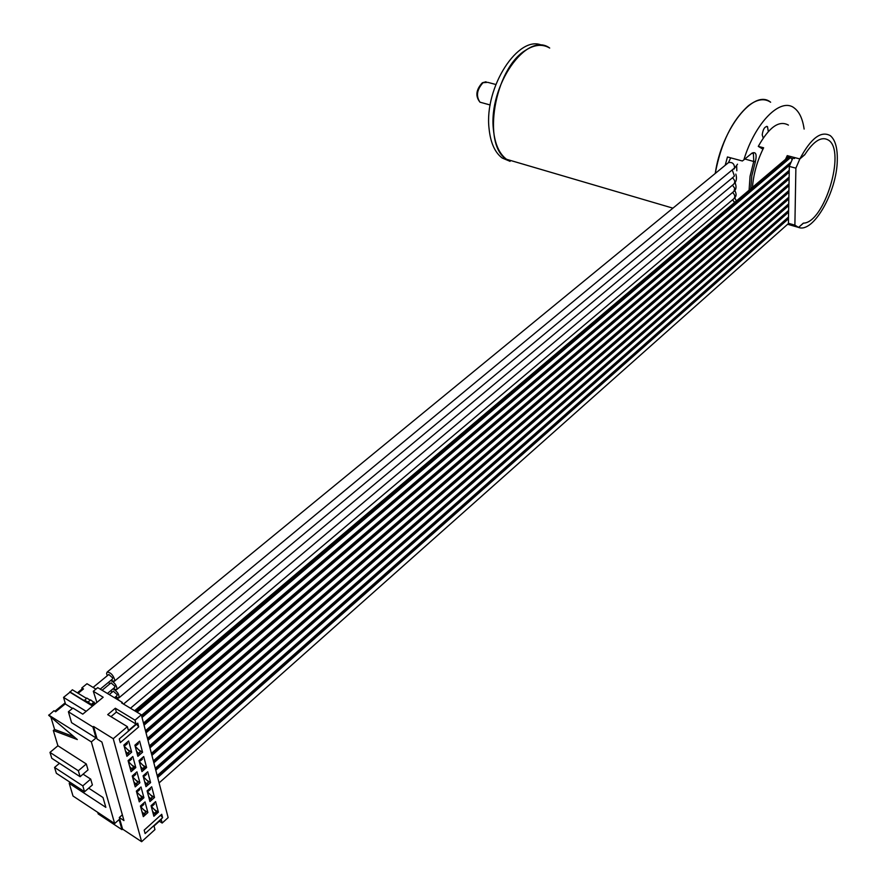 <?xml version="1.0" encoding="UTF-8"?>
<svg xmlns="http://www.w3.org/2000/svg" width="886" height="886" viewBox="0 0 886 886"><rect width="100%" height="100%" fill="white"/><g stroke="black" fill="none" stroke-linecap="round" stroke-linejoin="round"><path stroke-width="1.33" d="M748.415 105.744C732.08 120.374 721.027 142.945 715.246 173.457C721.492 129.002 754.064 88.079 770.632 102.233C764.374 98.003 756.976 99.177 748.415 105.744M525.487 50.336C494.477 68.776 481.785 144.85 506.537 159.292L518.52 162.814L506.537 159.292C499.228 153.776 494.864 143.953 493.447 129.832C488.142 85.975 526.816 30.788 549.697 48.043C542.509 43.791 534.435 44.566 525.487 50.336M110.772 680.437C114.571 682.574 116.642 685.421 116.985 688.976L116.476 689.729L113.198 688.666M109.543 684.136L108.867 682.01M113.054 688.787C117.738 691.855 119.632 694.945 118.713 698.024L115.457 696.972M111.802 692.453L111.127 690.382M107.261 675.752L106.586 673.404L107.173 672.053C110.695 672.452 113.231 675.121 114.792 680.049L114.205 681.378L110.927 680.304M108.79 674.501L112.655 677.89L112.456 679.053L100.229 689.142M113.286 691.213L117.151 694.591L116.941 695.72L114.527 697.736M111.049 682.885L114.914 686.273L114.704 687.414L107.416 693.461M115.313 697.083L119.732 700.87M510.092 161.341L502.196 158.018C494.864 152.503 490.49 142.69 489.061 128.592C484.044 87.238 518.753 33.801 542.221 45.441M804.123 129.057C802.661 118.879 799.393 111.88 794.31 108.048C780.754 96.873 755.171 122.412 743.863 159.834L751.992 153.123C755.935 151.428 757.043 154.363 755.326 161.928L751.815 175.76L750.741 188.796M768.317 131.516L767.486 126.62C764.773 126.355 763.012 129.112 762.215 134.882L763.223 138.006M743.863 159.834L742.357 160.986L727.45 156.966L725.202 165.305M751.583 153.466L753.432 153.522L753.764 161.407L750.054 176.292L749.091 190.202M788.407 125.103C779.148 119.975 769.103 127.075 758.283 146.378L762.935 149.169M758.283 146.378L763.632 147.785C757.275 160.521 753.543 173.711 752.447 187.356M785.517 159.347L787.244 155.626L799.848 158.937C810.867 138.271 821.023 130.508 830.304 135.658C835.232 139.8 837.569 147.995 837.292 160.222C836.971 191.841 813.226 233.483 798.563 227.414L787.621 224.269M788.363 155.914L787.51 157.653M795.395 225.62L788.95 223.77L791.719 225.432L798.563 227.414L803.314 223.15C824.058 223.239 846.185 151.451 828.665 140.243C846.108 151.395 824.246 222.807 803.491 223.128L798.563 227.414L794.886 225.144L795.883 168.163L799.848 158.937L804.721 154.773C813.747 140.774 821.721 135.923 828.665 140.243C821.798 135.946 813.88 140.697 804.909 154.474L799.848 158.937L794.897 157.642L794.465 158.539L792.826 158.107L789.293 166.402L795.883 168.163M788.983 156.08L788.318 156.002M139.844 759.9L140.486 760.852L139.069 760.797M140.486 760.852L142.48 759.125L141.838 758.161M140.63 766.634L142.568 768.66L144.551 766.922L144.728 767.586L142.746 769.325L141.062 768.273M144.551 766.922L139.279 761.583M96.02 737.96L71.578 722.666L68.399 711.779L92.919 727.018L96.02 737.96L91.347 741.903L114.659 823.537L119.123 819.572L121.969 829.65L122.578 829.108L119.3 817.512L122.346 814.81M92.919 727.018L93.573 726.476L113.242 738.702L127.374 726.664L107.693 714.637L115.324 708.235L135.015 720.163L141.328 714.78L168.141 817.623L162.171 823.05L161.23 819.495L154.009 826.029L154.961 829.595L141.627 841.7L122.578 829.108M119.3 817.512L123.962 820.569L101.901 742.036L97.117 739.046L93.573 726.476M141.328 714.78L121.637 702.93L122.268 702.399L122.556 703.484M125.535 751.217L127.54 753.31L129.566 751.561L127.717 753.986L125.989 752.912M129.566 751.561L124.14 746.112M126.731 742.612L127.407 743.598L125.38 745.347L123.918 745.292M124.693 744.362L125.38 745.347M127.54 753.31L127.717 753.986M125.192 744.661L127.23 742.922M129.721 766.634L131.715 768.727L133.72 766.977L133.908 767.641L131.892 769.391L130.176 768.306M133.72 766.977L128.337 761.539M130.94 758.15L131.604 759.114L129.589 760.864L128.138 760.797M128.924 759.9L129.589 760.864M131.715 768.727L131.892 769.391M129.4 760.199L131.416 758.449M133.852 781.851L135.835 783.933L137.828 782.183L136.012 784.586L134.307 783.501M137.828 782.183L132.479 776.767M135.093 773.478L135.735 774.43L133.731 776.18L132.291 776.092M133.088 775.228L133.731 776.18M135.835 783.933L136.012 784.586M133.553 775.516L135.558 773.766M137.939 796.868L139.91 798.939L141.882 797.19L142.059 797.832L140.077 799.593L138.382 798.496M141.882 797.19L136.555 791.796M139.191 788.595L139.811 789.537L137.828 791.287L136.389 791.187M137.208 790.345L137.828 791.287M139.91 798.939L140.077 799.593M137.651 790.633L139.634 788.883M141.959 811.687L143.92 813.747L145.88 811.997L144.097 814.389L142.402 813.293M145.88 811.997L140.586 806.614M143.233 803.513L143.842 804.444L141.871 806.194L140.442 806.072M141.262 805.274L141.871 806.194M143.92 813.747L144.097 814.389M141.705 805.551L143.665 803.801M136.544 751.317L138.493 753.366L140.497 751.627L138.67 754.03L136.987 752.978M140.497 751.627L135.193 746.267M137.729 742.745L138.393 743.708L136.389 745.447L134.96 745.403M135.724 744.473L136.389 745.447M138.493 753.366L138.67 754.03M136.211 744.772L138.216 743.044M140.309 760.199L142.303 758.46M142.568 768.66L142.746 769.325M144.662 781.74L146.589 783.767L148.56 782.028L146.766 784.409L145.094 783.357M148.56 782.028L143.31 776.701M145.88 773.378L146.511 774.32L144.54 776.058L143.122 775.981M143.909 775.117L144.54 776.058M146.589 783.767L146.766 784.409M144.363 775.405L146.345 773.666M148.638 796.647L150.554 798.663L152.514 796.924L150.731 799.305L149.058 798.242M152.514 796.924L147.297 791.619M149.878 788.396L150.498 789.315L148.538 791.065L147.12 790.954M147.918 790.135L148.538 791.065M150.554 798.663L150.731 799.305M148.361 790.412L150.321 788.673M152.569 811.354L154.474 813.359L156.412 811.62L156.578 812.252L154.64 814.001L152.979 812.927M156.412 811.62L151.229 806.338M153.821 803.203L154.419 804.123L152.481 805.861L151.063 805.751M151.871 804.953L152.481 805.861M154.474 813.359L154.64 814.001M152.303 805.23L154.253 803.48M789.947 163.124L790.246 163.976M790.533 162.515L789.913 163.057M790.09 156.368L792.095 159.668M135.303 711.159L789.924 156.335M134.606 710.738L789.271 156.157M95.921 689.12L86.983 683.726L81.833 687.935L83.494 688.943L82.121 688.965L81.833 687.935M78.156 693.317L83.494 688.943M68.399 711.779L72.918 708.069L82.775 714.16L103.175 697.238L93.307 691.268L96.873 702.465M92.554 706.042L69.928 692.21L72.353 689.773L86.407 698.345M69.928 692.21L63.559 697.393L65.531 704.115L72.486 708.423M95.489 703.617L90.627 699.896L88.091 702L92.952 705.721M69.817 691.833L84.403 700.76L86.762 698.046L90.272 700.195M63.559 697.393L86.186 711.325M84.225 700.139L88.091 702M91.568 704.115L94.104 702.011M91.911 705.356L94.448 703.251M93.307 691.268L97.726 687.636L122.268 702.399M113.242 738.702L141.627 841.7M115.324 708.235L116.365 712.1L136.034 724.05L128.415 730.551L127.374 726.664M136.034 724.05L135.015 720.163M138.714 726.885L137.74 723.164L119.267 738.935L120.286 742.656L138.714 726.885L136.588 724.15M162.614 817.712L161.717 814.278L144.174 830.138L145.105 833.571L162.614 817.712L160.687 815.209M126.908 756.301L123.863 745.071L128.636 740.973L131.66 752.192L126.908 756.301M142.557 752.247L137.873 756.323L134.905 745.181L139.611 741.117L142.557 752.247L138.958 750.021M131.095 771.695L128.082 760.62L132.822 756.522L135.802 767.586L131.095 771.695M146.6 767.531L141.948 771.606L139.024 760.609L143.698 756.544L146.6 767.531L142.945 765.249M135.226 786.879L132.258 775.959L136.942 771.85L139.888 782.77L135.226 786.879M150.587 782.604L145.98 786.679L143.089 775.837L147.718 771.761L150.587 782.604L146.888 780.267M139.29 801.863L136.366 791.087L141.018 786.978L143.92 797.754L139.29 801.863M154.518 797.478L149.956 801.564L147.098 790.866L151.694 786.779L154.518 797.478L150.775 795.096M143.31 816.648L140.42 806.016L145.038 801.908L147.896 812.54L143.31 816.648M158.406 812.163L153.865 816.25L151.052 805.684L155.615 801.608L158.406 812.163L154.607 809.726M159.336 821.211L162.171 823.05M121.969 829.65L98.202 813.935L97.748 812.362M127.972 749.91L131.66 752.192M132.069 765.249L135.802 767.586M136.101 780.378L139.888 782.77M140.088 795.307L143.92 797.754M144.019 810.037L147.896 812.54M114.659 823.537L73.017 796.027L69.208 783.346L69.939 782.183M86.296 763.965L78.345 770.742L80.105 776.701L88.024 769.923L86.296 763.965L57.911 745.768L53.315 730.496L54.6 729.444L50.912 717.173M57.911 745.768L49.981 752.391L51.787 758.305L80.105 776.701M59.473 763.3L54.567 767.431L56.35 773.279L84.547 791.752L92.399 784.963L90.693 779.093L83.074 774.165M54.866 711.27L65.154 702.853M77.392 692.841L82.121 688.965M65.42 703.75L55.641 711.757L53.968 710.716L48.763 715.356L77.315 739.555L53.315 730.496M74.003 736.753L54.6 729.444M91.347 741.903L48.675 715.046M88.7 788.163L102.997 797.5L105.844 807.367L69.208 783.346M90.693 779.093L82.808 785.871L54.567 767.431M82.808 785.871L84.547 791.752M78.345 770.742L49.981 752.391M116.365 712.1L110.971 716.641M794.886 225.144L788.429 223.294L789.293 166.402M734.616 202.462L732.567 199.804M130.475 708.246L733.741 198.818C735.458 196.913 735.059 194.809 732.523 192.506M732.39 170.4L734.405 175.937L733.608 176.835L116.742 689.507M732.434 177.809C735.015 180.124 735.413 182.25 733.652 184.199L118.713 698.024M728.093 162.924L728.458 162.625C732.268 161.894 734.317 163.666 734.594 167.952L114.482 681.157M732.489 185.174L734.682 188.297L733.985 191.298L123.542 704.071M482.117 102.776L479.99 102.189C475.837 96.098 476.856 89.608 483.036 82.708L487.688 82.332L495.828 84.491M755.326 161.928L744.86 159.015M141.826 716.674L790.234 163.921M137.097 712.233L790.644 157.553M136.411 711.823L790.334 157.121M157.697 777.554L788.496 218.753M157.486 776.767L788.507 218.045M155.781 770.211L788.595 212.197M155.571 769.425L788.606 211.488M153.854 762.835L788.695 205.607M153.655 762.038L788.706 204.899M151.916 755.393L788.806 198.985M151.716 754.606L788.817 198.276M149.967 747.917L788.905 192.328M149.756 747.12L788.917 191.631M148.006 740.375L789.005 185.65M147.796 739.577L789.016 184.941M146.024 732.8L789.105 178.939M145.825 732.002L789.116 178.23M144.041 725.169L789.204 172.194M143.831 724.36L789.216 171.485M142.037 717.483L789.858 164.94M502.196 158.018L672.928 208.166M734.771 197.799L736.366 200.978M734.14 198.475C736.51 196.437 736.709 193.779 734.715 190.501M734.062 183.845C736.487 181.53 737.063 178.274 735.812 174.077M733.951 169.104L737.506 164.187M107.173 672.053L728.458 162.625L730.706 157.841M93.085 687.403L108.923 674.39M109.244 694.569L113.419 691.102M102.1 690.272L111.182 682.774M736.665 165.804L736.82 170.776M734.106 191.177C736.277 189.504 736.598 186.669 735.081 182.66M490.202 104.991L479.99 102.189C475.195 96.231 475.97 89.763 482.327 82.775L486.037 81.778M766.545 126.377L767.486 126.62M752.303 153.223L753.432 153.522M790.146 162.946L141.516 715.467M141.483 715.345L791.021 162.094M159.092 782.914L788.573 223.427M157.187 775.604L788.529 217.015M788.629 210.458L155.271 768.262M155.271 768.24L788.629 210.436M788.728 203.858L153.344 760.875L788.728 203.824M788.828 197.235L151.406 753.432M151.395 753.377L788.828 197.19M788.928 190.579L149.457 745.934M149.435 745.868L788.928 190.523M789.027 183.889L147.486 738.392M147.464 738.315L789.027 183.823M789.138 177.167L145.503 730.806M145.481 730.706L789.138 177.089M789.238 170.422L143.521 723.164M143.488 723.054L789.238 170.322M790.423 157.309L791.187 156.656M791.962 159.203L792.527 158.727M793.158 158.195L794.066 157.42"/></g></svg>
